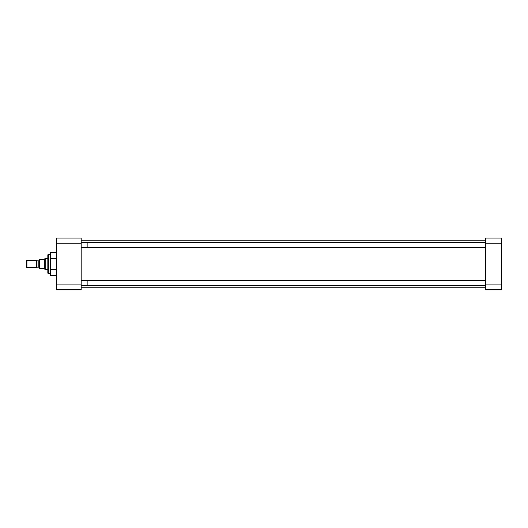 <?xml version="1.0" encoding="UTF-8"?>
<svg xmlns="http://www.w3.org/2000/svg" width="528" height="528" viewBox="0 0 528 528"><rect width="100%" height="100%" fill="white"/><g stroke="black" fill="none" stroke-linecap="round" stroke-linejoin="round"><path stroke-width="0.79" d="M50.338 254.324L48.352 254.324L48.352 273.676L50.338 273.676M48.352 254.324L47.83 254.839L47.83 273.161L48.352 273.676M81.187 289.278L81.187 289.925L56.641 289.925L56.641 289.278L81.187 289.278L81.187 284.09L56.641 284.09L56.641 289.278M56.641 243.263L81.187 243.263L81.187 238.075L56.641 238.075L56.641 284.09M56.641 258.39L50.338 258.39L50.338 269.61L56.641 269.61M50.338 269.61L50.338 275.227L56.641 275.227M50.338 258.39L50.338 252.773L56.641 252.773M81.187 243.263L81.187 284.09M501.6 243.263L501.6 238.075L485.701 238.075L485.701 243.263L501.6 243.263L501.6 284.09L485.701 284.09L485.701 243.263M485.701 284.09L485.701 289.278L501.6 289.278L501.6 284.09M501.6 289.278L501.6 289.925L485.701 289.925L485.701 289.278M81.187 285.714L87.146 285.714L87.146 280.309L81.187 280.309M81.187 247.691L87.146 247.691L87.146 242.286L81.187 242.286M47.83 258.628L45.784 258.628L45.784 269.372L47.83 269.372M45.784 258.628L44.755 258.905L44.755 269.095L45.784 269.372M43.685 259.677C44.273 258.654 44.273 258.654 43.685 259.677L39.362 259.677L39.362 268.323L43.685 268.323C44.273 269.346 44.273 269.346 43.685 268.323M36.155 260.218L36.155 267.782L26.915 267.782L26.915 260.218L36.155 260.218L36.623 260.687L36.623 267.313L36.155 267.782M26.915 260.218L26.4 260.733L26.4 267.267L26.915 267.782M39.362 267.689L38.828 267.155L38.828 260.845L39.362 260.311M38.828 260.845L37 260.845L37 267.155L36.623 267.313M81.187 240.233L485.701 240.233M81.187 287.767L485.701 287.767M485.701 285.45L87.146 285.45M485.701 280.573L87.146 280.573M485.701 247.427L87.146 247.427M485.701 242.55L87.146 242.55M37 260.845L36.623 260.687M44.755 258.905L44.134 258.905M44.755 269.095L44.134 269.095M38.828 267.155L37 267.155"/></g></svg>
